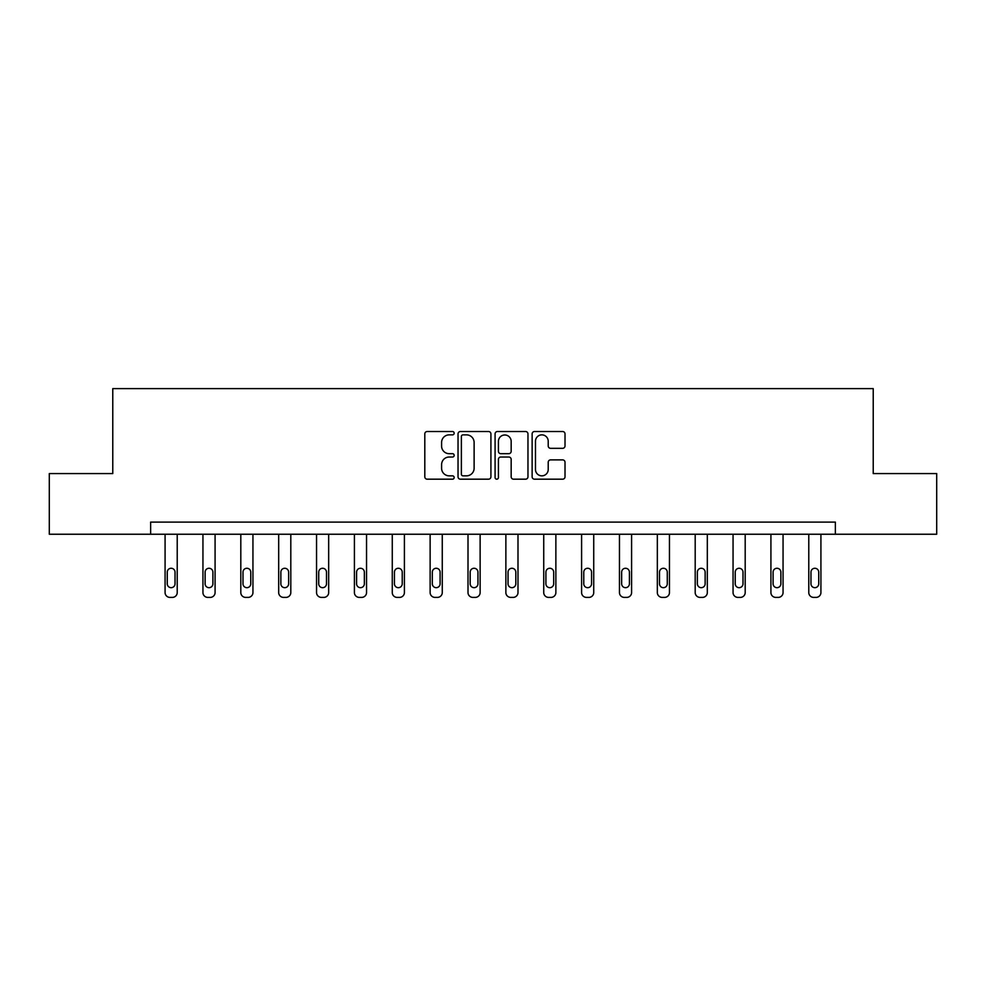 <?xml version="1.0" encoding="UTF-8"?>
<svg xmlns="http://www.w3.org/2000/svg" width="986" height="986" viewBox="0 0 986 986"><rect width="100%" height="100%" fill="white"/><g stroke="black" fill="none" stroke-linecap="round" stroke-linejoin="round"><path stroke-width="1.48" d="M454.164 433.199A1.664 1.664 0 0 0 452.5 431.523L427.185 431.523A2.379 2.379 0 0 0 424.806 433.914L424.806 476.793A2.379 2.379 0 0 0 427.185 479.184L452.5 479.184A1.664 1.664 0 0 0 454.164 477.507A1.664 1.664 0 0 0 452.5 475.844L449.222 475.844A7.629 7.629 0 0 1 441.592 468.214L441.592 464.64A7.629 7.629 0 0 1 449.222 457.023L452.5 457.023A1.664 1.664 0 0 0 454.164 455.359A1.664 1.664 0 0 0 452.5 453.683L449.222 453.683A7.629 7.629 0 0 1 441.592 446.066L441.592 442.492A7.629 7.629 0 0 1 449.222 434.863L452.5 434.863A1.664 1.664 0 0 0 454.164 433.199M562.624 448.322A2.379 2.379 0 0 0 565.015 445.943L565.015 433.914A2.379 2.379 0 0 0 562.624 431.523L534.511 431.523A2.379 2.379 0 0 0 532.132 433.914L532.132 476.793A2.379 2.379 0 0 0 534.511 479.184L562.624 479.184A2.379 2.379 0 0 0 565.015 476.793L565.015 462.261A2.379 2.379 0 0 0 562.624 459.883L550.595 459.883A2.379 2.379 0 0 0 548.216 462.261L548.216 469.472A6.372 6.372 0 0 1 541.844 475.844A6.372 6.372 0 0 1 535.472 469.472L535.472 441.235A6.372 6.372 0 0 1 541.844 434.863A6.372 6.372 0 0 1 548.216 441.235L548.216 445.943A2.379 2.379 0 0 0 550.595 448.322L562.624 448.322M150.636 534.239L49.3 534.239L49.3 473.563L112.774 473.563L112.774 388.607L873.226 388.607L873.226 473.563L936.7 473.563L936.7 534.239L835.364 534.239L835.364 522.099L150.636 522.099L150.636 534.239L835.364 534.239M490.917 433.914A2.379 2.379 0 0 0 488.538 431.523L460.425 431.523A2.379 2.379 0 0 0 458.034 433.914L458.034 476.793A2.379 2.379 0 0 0 460.425 479.184L488.538 479.184A2.379 2.379 0 0 0 490.917 476.793L490.917 433.914M497.462 431.523L525.575 431.523A2.379 2.379 0 0 1 527.966 433.914L527.966 476.793A2.379 2.379 0 0 1 525.575 479.184L513.546 479.184A2.379 2.379 0 0 1 511.167 476.793L511.167 459.402A2.379 2.379 0 0 0 508.788 457.023L500.802 457.023A2.379 2.379 0 0 0 498.423 459.402L498.423 477.507A1.664 1.664 0 0 1 496.747 479.184A1.664 1.664 0 0 1 495.083 477.507L495.083 433.914A2.379 2.379 0 0 1 497.462 431.523M463.038 434.863A1.664 1.664 0 0 0 461.374 436.527L461.374 474.18A1.664 1.664 0 0 0 463.038 475.844L466.489 475.844A7.629 7.629 0 0 0 474.118 468.214L474.118 442.492A7.629 7.629 0 0 0 466.489 434.863L463.038 434.863M511.167 441.358A6.372 6.372 0 0 0 504.795 434.986A6.372 6.372 0 0 0 498.423 441.358L498.423 451.305A2.379 2.379 0 0 0 500.802 453.683L508.788 453.683A2.379 2.379 0 0 0 511.167 451.305L511.167 441.358M177.221 534.239L177.221 592.537A4.856 4.856 149.4 0 1 172.365 597.393L169.937 597.393A4.856 4.856 149.4 0 1 165.081 592.537L165.081 534.239M175.027 583.798L175.027 572.151A3.882 3.882 149.4 0 0 171.145 568.269A3.882 3.882 149.4 0 0 167.263 572.151L167.263 583.798A3.882 3.882 149.4 0 0 171.145 587.681A3.882 3.882 149.4 0 0 175.027 583.798M215.084 534.239L215.084 592.537A4.856 4.856 149.4 0 1 210.228 597.393L207.799 597.393A4.856 4.856 149.4 0 1 202.943 592.537L202.943 534.239M212.902 583.798L212.902 572.151A3.882 3.882 149.4 0 0 209.007 568.269A3.882 3.882 149.4 0 0 205.125 572.151L205.125 583.798A3.882 3.882 149.4 0 0 209.007 587.681A3.882 3.882 149.4 0 0 212.902 583.798M252.946 534.239L252.946 592.537A4.856 4.856 149.4 0 1 248.09 597.393L245.662 597.393A4.856 4.856 149.4 0 1 240.806 592.537L240.806 534.239M250.764 583.798L250.764 572.151A3.882 3.882 149.4 0 0 246.882 568.269A3.882 3.882 149.4 0 0 243 572.151L243 583.798A3.882 3.882 149.4 0 0 246.882 587.681A3.882 3.882 149.4 0 0 250.764 583.798M290.808 534.239L290.808 592.537A4.856 4.856 149.4 0 1 285.952 597.393L283.524 597.393A4.856 4.856 149.4 0 1 278.681 592.537L278.681 534.239M288.627 583.798L288.627 572.151A3.882 3.882 149.4 0 0 284.744 568.269A3.882 3.882 149.4 0 0 280.862 572.151L280.862 583.798A3.882 3.882 149.4 0 0 284.744 587.681A3.882 3.882 149.4 0 0 288.627 583.798M328.671 534.239L328.671 592.537A4.856 4.856 149.4 0 1 323.827 597.393L321.399 597.393A4.856 4.856 149.4 0 1 316.543 592.537L316.543 534.239M326.489 583.798L326.489 572.151A3.882 3.882 149.4 0 0 322.607 568.269A3.882 3.882 149.4 0 0 318.725 572.151L318.725 583.798A3.882 3.882 149.4 0 0 322.607 587.681A3.882 3.882 149.4 0 0 326.489 583.798M366.545 534.239L366.545 592.537A4.856 4.856 149.4 0 1 361.689 597.393L359.261 597.393A4.856 4.856 149.4 0 1 354.405 592.537L354.405 534.239M364.352 583.798L364.352 572.151A3.882 3.882 149.4 0 0 360.469 568.269A3.882 3.882 149.4 0 0 356.587 572.151L356.587 583.798A3.882 3.882 149.4 0 0 360.469 587.681A3.882 3.882 149.4 0 0 364.352 583.798M404.408 534.239L404.408 592.537A4.856 4.856 149.4 0 1 399.552 597.393L397.124 597.393A4.856 4.856 149.4 0 1 392.268 592.537L392.268 534.239M402.226 583.798L402.226 572.151A3.882 3.882 149.4 0 0 398.332 568.269A3.882 3.882 149.4 0 0 394.449 572.151L394.449 583.798A3.882 3.882 149.4 0 0 398.332 587.681A3.882 3.882 149.4 0 0 402.226 583.798M442.27 534.239L442.27 592.537A4.856 4.856 149.4 0 1 437.414 597.393L434.986 597.393A4.856 4.856 149.4 0 1 430.13 592.537L430.13 534.239M440.089 583.798L440.089 572.151A3.882 3.882 149.4 0 0 436.206 568.269A3.882 3.882 149.4 0 0 432.324 572.151L432.324 583.798A3.882 3.882 149.4 0 0 436.206 587.681A3.882 3.882 149.4 0 0 440.089 583.798M480.133 534.239L480.133 592.537A4.856 4.856 149.4 0 1 475.277 597.393L472.849 597.393A4.856 4.856 149.4 0 1 468.005 592.537L468.005 534.239M477.951 583.798L477.951 572.151A3.882 3.882 149.4 0 0 474.069 568.269A3.882 3.882 149.4 0 0 470.186 572.151L470.186 583.798A3.882 3.882 149.4 0 0 474.069 587.681A3.882 3.882 149.4 0 0 477.951 583.798M517.995 534.239L517.995 592.537A4.856 4.856 149.4 0 1 513.151 597.393L510.723 597.393A4.856 4.856 149.4 0 1 505.867 592.537L505.867 534.239M515.814 583.798L515.814 572.151A3.882 3.882 149.4 0 0 511.931 568.269A3.882 3.882 149.4 0 0 508.049 572.151L508.049 583.798A3.882 3.882 149.4 0 0 511.931 587.681A3.882 3.882 149.4 0 0 515.814 583.798M555.87 534.239L555.87 592.537A4.856 4.856 149.4 0 1 551.014 597.393L548.586 597.393A4.856 4.856 149.4 0 1 543.73 592.537L543.73 534.239M553.676 583.798L553.676 572.151A3.882 3.882 149.4 0 0 549.794 568.269A3.882 3.882 149.4 0 0 545.911 572.151L545.911 583.798A3.882 3.882 149.4 0 0 549.794 587.681A3.882 3.882 149.4 0 0 553.676 583.798M593.732 534.239L593.732 592.537A4.856 4.856 149.4 0 1 588.876 597.393L586.448 597.393A4.856 4.856 149.4 0 1 581.592 592.537L581.592 534.239M591.551 583.798L591.551 572.151A3.882 3.882 149.4 0 0 587.668 568.269A3.882 3.882 149.4 0 0 583.774 572.151L583.774 583.798A3.882 3.882 149.4 0 0 587.668 587.681A3.882 3.882 149.4 0 0 591.551 583.798M631.595 534.239L631.595 592.537A4.856 4.856 149.4 0 1 626.739 597.393L624.311 597.393A4.856 4.856 149.4 0 1 619.454 592.537L619.454 534.239M629.413 583.798L629.413 572.151A3.882 3.882 149.4 0 0 625.531 568.269A3.882 3.882 149.4 0 0 621.648 572.151L621.648 583.798A3.882 3.882 149.4 0 0 625.531 587.681A3.882 3.882 149.4 0 0 629.413 583.798M669.457 534.239L669.457 592.537A4.856 4.856 149.4 0 1 664.601 597.393L662.173 597.393A4.856 4.856 149.4 0 1 657.329 592.537L657.329 534.239M667.275 583.798L667.275 572.151A3.882 3.882 149.4 0 0 663.393 568.269A3.882 3.882 149.4 0 0 659.511 572.151L659.511 583.798A3.882 3.882 149.4 0 0 663.393 587.681A3.882 3.882 149.4 0 0 667.275 583.798M707.319 534.239L707.319 592.537A4.856 4.856 149.4 0 1 702.476 597.393L700.048 597.393A4.856 4.856 149.4 0 1 695.192 592.537L695.192 534.239M705.138 583.798L705.138 572.151A3.882 3.882 149.4 0 0 701.256 568.269A3.882 3.882 149.4 0 0 697.373 572.151L697.373 583.798A3.882 3.882 149.4 0 0 701.256 587.681A3.882 3.882 149.4 0 0 705.138 583.798M745.194 534.239L745.194 592.537A4.856 4.856 149.4 0 1 740.338 597.393L737.91 597.393A4.856 4.856 149.4 0 1 733.054 592.537L733.054 534.239M743 583.798L743 572.151A3.882 3.882 149.4 0 0 739.118 568.269A3.882 3.882 149.4 0 0 735.236 572.151L735.236 583.798A3.882 3.882 149.4 0 0 739.118 587.681A3.882 3.882 149.4 0 0 743 583.798M783.057 534.239L783.057 592.537A4.856 4.856 149.4 0 1 778.2 597.393L775.772 597.393A4.856 4.856 149.4 0 1 770.916 592.537L770.916 534.239M780.875 583.798L780.875 572.151A3.882 3.882 149.4 0 0 776.993 568.269A3.882 3.882 149.4 0 0 773.098 572.151L773.098 583.798A3.882 3.882 149.4 0 0 776.993 587.681A3.882 3.882 149.4 0 0 780.875 583.798M820.919 534.239L820.919 592.537A4.856 4.856 149.4 0 1 816.063 597.393L813.635 597.393A4.856 4.856 149.4 0 1 808.779 592.537L808.779 534.239M818.737 583.798L818.737 572.151A3.882 3.882 149.4 0 0 814.855 568.269A3.882 3.882 149.4 0 0 810.973 572.151L810.973 583.798A3.882 3.882 149.4 0 0 814.855 587.681A3.882 3.882 149.4 0 0 818.737 583.798"/></g></svg>
